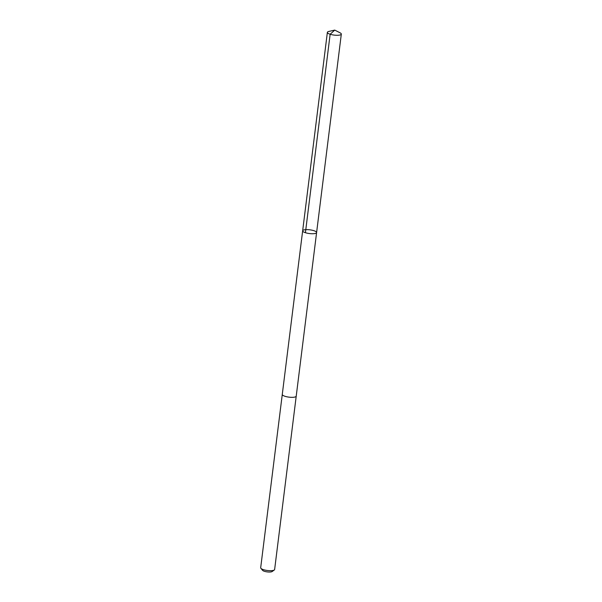 <?xml version="1.0" encoding="UTF-8"?>
<svg xmlns="http://www.w3.org/2000/svg" width="602" height="602" viewBox="0 0 602 602"><rect width="100%" height="100%" fill="white"/><g stroke="black" fill="none" stroke-linecap="round" stroke-linejoin="round"><path stroke-width="0.9" d="M296.222 396.101A7.028 1.881 -172.9 0 1 296.222 396.154A7.021 1.874 -172.9 0 1 289.562 397.207A7.021 1.874 -172.9 0 1 282.323 394.716A7.021 1.874 -172.9 0 1 282.278 394.415L302.655 230.814A7.028 1.874 7.1 0 0 302.701 231.115A7.028 1.874 7.1 0 0 309.94 233.606A7.028 1.874 7.1 0 0 316.599 232.553A7.028 1.874 7.1 0 0 309.857 229.821A7.028 1.874 7.1 0 0 302.655 230.814A7.028 1.874 7.1 0 0 302.701 231.115A7.028 1.874 7.1 0 0 309.94 233.606A7.028 1.874 7.1 0 0 316.599 232.553L341.319 34.103A7.028 1.881 -172.9 0 1 334.659 35.157A7.028 1.881 -172.9 0 1 327.42 32.666A7.028 1.881 -172.9 0 1 327.368 32.365A7.028 1.881 -172.9 0 1 328.873 31.424L334.735 30.1L340.085 32.824A7.028 1.881 -172.9 0 1 341.266 33.802A7.028 1.881 -172.9 0 1 341.319 34.103M316.599 232.553L296.222 396.154A7.028 1.881 -172.9 0 1 289.013 397.147A7.028 1.881 -172.9 0 1 282.278 394.415A7.028 1.881 -172.9 0 1 282.285 394.363M296.222 396.154L274.632 569.5A7.028 1.881 -172.9 0 1 274.294 569.989A7.028 1.881 -172.9 0 1 267.423 570.5A7.028 1.881 -172.9 0 1 260.892 568.318A7.028 1.881 -172.9 0 1 260.681 567.769L282.278 394.415M274.294 569.989L272.134 571.539A4.997 1.339 -172.9 0 1 267.25 571.9A4.997 1.339 -172.9 0 1 262.6 570.35L260.892 568.318M305.417 232.703L330.137 34.254L334.735 30.1M302.655 230.814L327.368 32.365"/></g></svg>
